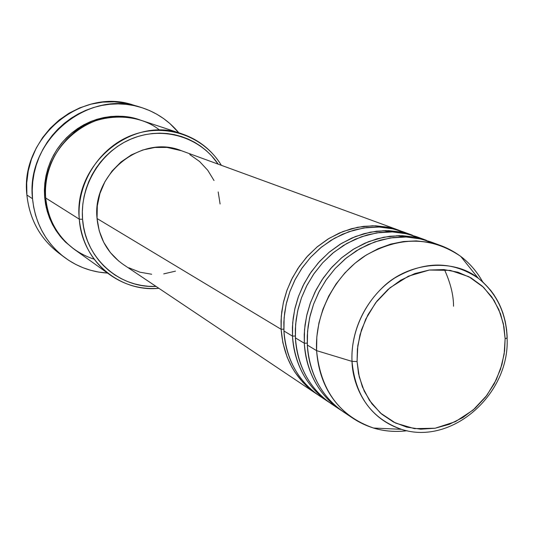 <?xml version="1.0" encoding="UTF-8"?>
<svg xmlns="http://www.w3.org/2000/svg" width="534" height="534" viewBox="0 0 534 534"><rect width="100%" height="100%" fill="white"/><g stroke="black" fill="none" stroke-linecap="round" stroke-linejoin="round"><path stroke-width="0.8" d="M357.066 361.538L357.4 349.116L359.996 334.818L365.783 319.045L375.629 302.798L389.987 287.766L408.417 276.165L429.329 270.037L450.289 270.384L468.905 276.719L483.624 287.379L494.03 300.335L500.538 313.872L503.956 326.848L505.131 338.663L507.1 338.029L506.626 329.725L505.244 321.468L502.821 312.75L499.123 303.753L493.91 294.735L490.673 290.329L482.843 281.999L478.23 278.201C454.227 258.316 408.931 261.567 382.684 287.385C356.532 312.664 351.032 342.921 352.013 361.385L357.066 361.538L357.807 345.631L361.471 329.852L367.913 314.84L376.864 301.196L387.971 289.488L400.774 280.163L414.751 273.602L429.329 270.037L443.934 269.583L457.985 272.227L470.948 277.84L482.342 286.171L491.741 296.871L498.816 309.52L503.328 323.631L505.131 338.663L504.169 354.062L500.498 369.268L494.264 383.719L485.68 396.902L475.066 408.33L462.804 417.581L449.334 424.303L435.137 428.228L420.752 429.189L406.708 427.12L393.538 422.067L381.777 414.197L371.878 403.777L364.268 391.195L359.255 376.931L357.066 361.538L352.013 361.385C350.484 329.318 367.813 295.489 394.706 278.014C424.53 260.705 452.371 260.766 478.23 278.201C496.413 292.625 506.065 312.37 507.18 337.441L507.1 338.029L505.131 338.663L504.61 350.704L501.953 364.488L496.313 379.667L486.861 395.354L473.144 410.019L455.449 421.64L435.137 428.228L414.417 428.642L395.634 423.102L380.435 413.036L369.435 400.36L362.379 386.823L358.528 373.653L357.066 361.538M317.63 394.613L307.043 386.456L302.518 381.91L294.988 372.251L291.944 367.259L287.185 357.239L282.853 342.681L281.124 329.291L283.841 329.151L281.124 329.291L281.298 316.168L283.274 303.025L286.998 290.149L292.412 277.82L299.387 266.306L307.764 255.859L317.376 246.701L327.996 239.038L339.397 233.011L351.325 228.759L363.527 226.343L375.742 225.815L387.704 227.164L400.82 230.968L387.263 227.077L372.659 225.769L357.646 227.27L342.915 231.556L329.138 238.338L316.849 247.149L306.396 257.381L297.932 268.435L291.424 279.763L286.718 290.937L283.587 301.63L281.772 311.649L281.031 320.881L281.124 329.291L97.055 218.526L281.124 329.291C283.374 357.386 295.048 378.833 316.155 393.651L317.63 394.613M329.538 402.583C301.65 384.3 293.44 355.537 292.498 336.14L292.692 322.776L294.715 309.393L298.526 296.277L304.04 283.714L311.142 271.98L319.672 261.326L329.451 251.995L340.258 244.172L351.846 238.031L363.974 233.678L376.37 231.209L388.779 230.655L400.927 232.016L412.575 235.247L402.482 231.556L390.968 228.358L378.953 227.01L366.691 227.544L354.442 229.967L342.468 234.252L331.02 240.3L320.353 248.01L310.701 257.208L302.284 267.701L295.275 279.269L289.842 291.657L286.091 304.594L284.108 317.797L283.928 330.98C284.849 350.738 293.733 380.762 323.637 398.431M407.449 233.578L393.938 228.999L379.2 227.017L363.881 227.931L348.702 231.776L334.391 238.304L321.548 247.028L310.588 257.335L301.677 268.575L294.815 280.163L289.855 291.624L286.551 302.611L284.635 312.897L283.841 322.369L283.928 330.98C286.177 359.195 297.892 380.735 319.078 395.607L328.01 401.588C306.583 386.549 294.748 364.735 292.498 336.14L295.329 335.999L292.498 336.14L283.928 330.98L292.498 336.14L292.412 327.576L293.186 318.171L295.042 307.964L298.239 297.064L303.038 285.683L309.673 274.136L318.297 262.868L328.931 252.428L341.44 243.451L355.45 236.529L370.429 232.15L385.688 230.615L400.52 231.936L412.575 235.247M341.9 410.86C313.558 392.303 305.241 363.007 304.313 343.249L304.527 329.638L306.603 316.001L310.494 302.638L316.115 289.828L323.35 277.867L332.041 267.013L341.994 257.495L352.987 249.512L364.775 243.237L377.104 238.791L389.707 236.262L402.316 235.688L414.658 237.056L426.486 240.327L416.006 236.495L404.311 233.258L392.116 231.896L379.661 232.457L367.212 234.94L355.037 239.312L343.395 245.493L332.542 253.35L322.723 262.728L314.152 273.428L307.017 285.216L301.47 297.839L297.645 311.022L295.609 324.465L295.409 337.888C296.323 358.027 305.335 388.639 335.779 406.541M421.159 238.605L407.449 233.932L392.483 231.91L376.904 232.837L361.465 236.756L346.9 243.404L333.823 252.302L322.649 262.815L313.565 274.276L306.563 286.097L301.496 297.778L298.119 308.979L296.156 319.466L295.335 329.118L295.409 337.888C297.658 366.618 309.54 388.525 331.04 403.617L340.312 409.825C318.558 394.559 306.563 372.365 304.313 343.249L307.257 343.108L304.313 343.249L295.409 337.888L304.313 343.249L304.24 334.524L305.034 324.939L306.937 314.539L310.207 303.432L315.107 291.831L321.868 280.056L330.653 268.562L341.486 257.915L354.216 248.757L368.473 241.688L383.699 237.223L399.212 235.648L414.277 236.983L426.486 240.327M440.924 245.613C459.073 252.522 472.99 264.617 482.683 281.905C477.069 271.746 469.746 263.242 460.722 256.387C431.178 236.355 399.345 236.121 365.223 255.693C334.444 275.484 314.686 314.065 316.589 350.638L316.829 336.774L318.958 322.876L322.93 309.246L328.67 296.19L336.046 283.995L344.897 272.921L355.03 263.202L366.217 255.058L378.212 248.65L390.748 244.105L403.564 241.515L416.373 240.907L428.915 242.289L440.924 245.613L430.044 241.628L418.169 238.344L405.78 236.969L393.124 237.557L380.468 240.1L368.086 244.572L356.245 250.88L345.204 258.897L335.212 268.469L326.481 279.375L319.205 291.397L313.558 304.267L309.647 317.697L307.557 331.394L307.337 345.071C308.231 365.596 317.39 396.822 348.382 414.965M182.101 133.907L140.389 120.07C94.732 102.742 39.643 147.417 45.73 198.021L79.299 219.174L82.576 219.267C79.766 185.358 101.266 150.668 132.599 138.393C163.905 125.957 200.163 137.325 218.192 164.165L211.424 155.641L206.264 150.608L200.617 146.129L194.543 142.258L188.088 139.034L181.32 136.484L174.304 134.641L167.102 133.527L159.786 133.153L152.43 133.527L145.101 134.655L137.879 136.524L130.837 139.12L124.035 142.411L117.553 146.383L111.459 150.982L105.805 156.175L100.652 161.902L96.06 168.103L92.068 174.731L88.724 181.707L86.054 188.956L84.092 196.419L82.85 204.008L82.343 211.651L82.576 219.267L83.544 226.783L85.24 234.126L87.629 241.214L90.7 247.99L94.418 254.378L98.73 260.318L103.609 265.758L108.989 270.645L114.83 274.937L121.058 278.588L127.626 281.572L134.455 283.861L141.483 285.443L148.646 286.297L156.041 286.418C119.262 288.467 85.033 258.042 82.576 219.267L79.299 219.174C72.884 164.058 132.839 115.157 182.101 133.907C198.888 139.728 211.978 150.201 221.363 165.326C203.788 136.143 165.967 122.66 132.752 134.935C99.491 147.017 76.309 183.462 79.299 219.174L45.73 198.021C46.685 216.137 58.8 247.676 94.158 259.19M140.689 107.294L133.487 105.105C81.362 86.842 19.905 137.819 26.894 195.023L26.713 182.968L28.242 170.953L31.446 159.225L36.259 148.031L42.586 137.618L50.283 128.213L59.187 120.003L69.1 113.168L79.813 107.841L91.1 104.137L102.708 102.114L114.403 101.807L125.937 103.216L137.071 106.293M73.999 249.124L65.702 242.282L62.151 238.578L56.19 230.835L49.909 219.027L46.278 207.713L44.656 197.34L45.67 197.26L44.656 197.34L44.402 190.131L44.856 182.908L46.004 175.733L47.846 168.684L50.356 161.835L53.513 155.254L57.285 149.006L61.63 143.152L66.51 137.759L71.863 132.873L77.65 128.54L83.805 124.809L90.266 121.719L96.961 119.289L103.83 117.547L110.805 116.505L117.814 116.172L124.782 116.552L131.651 117.634L139.721 119.856L128.213 116.999L116.058 116.192L103.77 117.56L91.895 121.058L80.948 126.445L71.302 133.34L63.199 141.303L56.704 149.88L51.778 158.658L48.28 167.329L46.024 175.653L44.796 183.476L44.656 197.34L45.604 204.455L47.246 211.411L49.549 218.132L52.499 224.56L56.057 230.621L60.188 236.268L64.854 241.448L73.999 249.124M399.178 230.348L181.326 150.681C141.557 134.141 91.895 173.557 97.055 218.526L97.295 205.89L99.958 193.435L104.938 181.66L112.04 171.04L120.978 161.989L131.384 154.88L142.838 149.974L154.887 147.464L167.049 147.424L181.527 150.755M61.483 254.978C41.245 240.627 29.717 220.642 26.894 195.023L32.521 198.708C25.458 140.602 87.883 88.778 140.742 107.307C155.988 112.087 168.684 120.591 178.837 132.826L169.812 123.494L163.524 118.508L156.756 114.189L149.573 110.578L142.037 107.714L134.228 105.632L126.211 104.344L118.074 103.883L109.884 104.25L101.734 105.445L93.704 107.468L85.867 110.291L78.311 113.896L71.109 118.241L64.334 123.301L58.059 129.008L52.345 135.316L47.259 142.164L42.847 149.473L39.156 157.176L36.219 165.186L34.069 173.437L32.734 181.827L32.214 190.278L32.521 198.708L26.894 195.023C29.477 219.14 39.983 238.398 58.406 252.776L64.394 257.288M316.589 350.638L352.013 361.385L316.589 350.638L307.337 345.071L316.589 350.638C320.507 390.227 339.464 416.026 373.46 428.034C384.313 431.285 395.5 432.186 407.021 430.738C387.344 433.087 369.361 428.969 353.087 418.382C331 402.883 318.838 380.301 316.589 350.638M435.39 243.824L421.473 239.058L406.274 236.989L390.434 237.93L374.728 241.922L359.896 248.704L346.573 257.775L335.178 268.502L325.914 280.196L318.771 292.252L313.591 304.166L310.134 315.587L308.118 326.281L307.27 336.126L307.337 345.071C309.587 374.321 321.628 396.608 343.462 411.934L353.087 418.382M460.722 256.387L478.23 278.201C496.553 293.059 506.179 312.997 507.1 338.022C510.057 393.999 451.918 445.857 401.401 429.316C371.724 418.749 355.257 396.108 352.013 361.385C352.407 382.017 364.115 417.101 401.401 429.316L373.46 428.034M107.534 273.081C91.668 272.093 77.31 266.846 64.467 257.341C45.777 242.756 35.124 223.212 32.521 198.708L33.649 207.032L35.571 215.155L38.288 223.005L41.745 230.508L45.924 237.583L50.77 244.165L56.23 250.192L62.251 255.612L68.779 260.365L75.735 264.423L83.05 267.734L90.66 270.284L98.483 272.046L107.534 273.081M159.733 130.209C137.365 111.74 95.619 112.547 71.997 134.221C48.46 155.421 44.269 181.827 45.73 198.021C48.04 219.788 57.652 236.963 74.573 249.538L110.331 275.083C92.068 261.506 81.722 242.87 79.299 219.174C81.882 260.632 119.669 292.478 158.845 288.3C141.096 289.622 124.923 285.216 110.331 275.083M189.83 154.6L199.582 161.495L207.739 170.253L214.014 180.525M218.186 191.913L220.101 203.988M175.506 271.138L163.724 273.882M151.709 274.249L139.928 272.193L128.827 267.781M118.835 261.159L110.358 252.569L103.73 242.329L99.231 230.835L97.055 218.526C99.064 238.311 107.855 253.657 123.427 264.57L316.155 393.651M453.533 306.236C453.573 295.302 450.549 283.1 444.462 269.623M116.345 116.185L119.589 116.612M396.769 235.701L403.958 236.936M382.891 230.681L390.08 231.856"/></g></svg>
